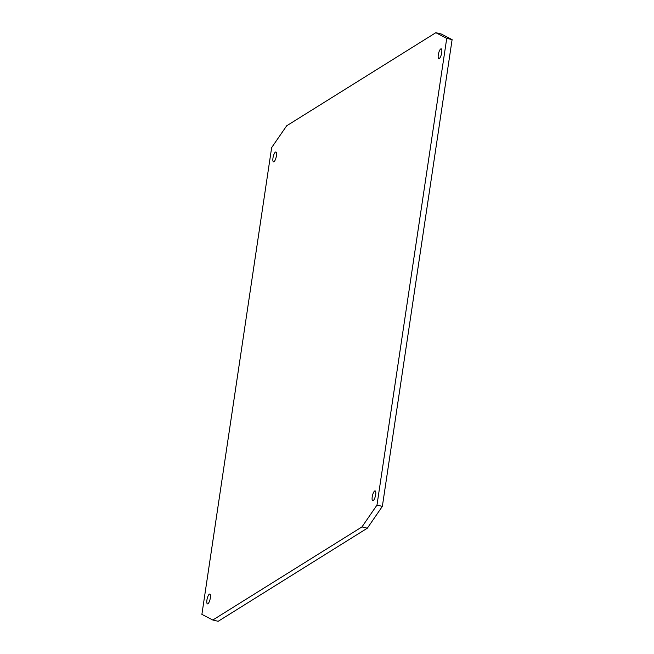 <?xml version="1.0" encoding="UTF-8"?>
<svg xmlns="http://www.w3.org/2000/svg" width="654" height="654" viewBox="0 0 654 654"><rect width="100%" height="100%" fill="white"/><g stroke="black" fill="none" stroke-linecap="round" stroke-linejoin="round"><path stroke-width="0.98" d="M212.803 620.017L218.166 621.3L367.335 528.195L382.353 506.384L452.11 39.624L441.197 33.983L435.834 32.7L286.665 125.805L271.647 147.616L201.89 614.376L212.803 620.017L361.973 526.911L376.982 505.092L446.739 38.341L435.834 32.7M372.224 496.86A5.052 1.48 103.5 0 1 375.118 490.884A5.052 1.48 103.5 0 1 375.649 494.726A5.052 1.48 103.5 0 1 372.764 500.702A5.052 1.48 103.5 0 1 372.224 496.86M206.917 600.037A5.052 1.48 103.5 0 1 209.803 594.061A5.052 1.48 103.5 0 1 210.343 597.903A5.052 1.48 103.5 0 1 207.457 603.879A5.052 1.48 103.5 0 1 206.917 600.037M272.98 157.99A5.052 1.48 103.5 0 1 275.874 152.014A5.052 1.48 103.5 0 1 276.405 155.856A5.052 1.48 103.5 0 1 273.519 161.832A5.052 1.48 103.5 0 1 272.98 157.99M438.294 54.813A5.052 1.48 103.5 0 1 441.18 48.837A5.052 1.48 103.5 0 1 441.712 52.68A5.052 1.48 103.5 0 1 438.826 58.656A5.052 1.48 103.5 0 1 438.294 54.813M452.11 39.624L446.739 38.341M382.353 506.384L376.982 505.092M367.335 528.195L361.973 526.911"/></g></svg>
